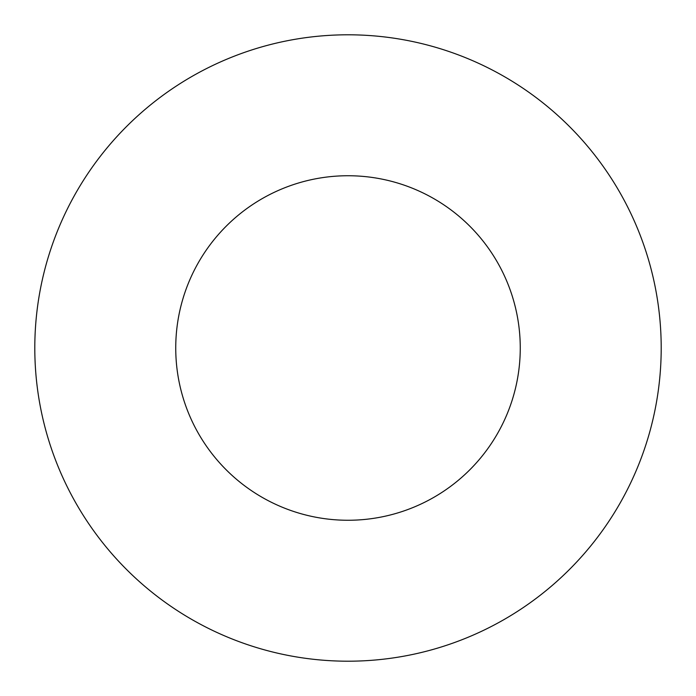 <?xml version="1.0" encoding="UTF-8"?>
<svg xmlns="http://www.w3.org/2000/svg" width="696" height="696" viewBox="0 0 696 696"><rect width="100%" height="100%" fill="white"/><g stroke="black" fill="none" stroke-linecap="round" stroke-linejoin="round"><path stroke-width="1.04" d="M520.26 348A172.26 172.26 0 0 0 348 175.74A172.26 172.26 0 0 0 175.74 348A172.26 172.26 0 0 0 348 520.26A172.26 172.26 0 0 0 520.26 348M661.2 348A313.2 313.2 0 0 0 348 34.8A313.2 313.2 0 0 0 34.8 348A313.2 313.2 0 0 0 348 661.2A313.2 313.2 0 0 0 661.2 348"/></g></svg>
